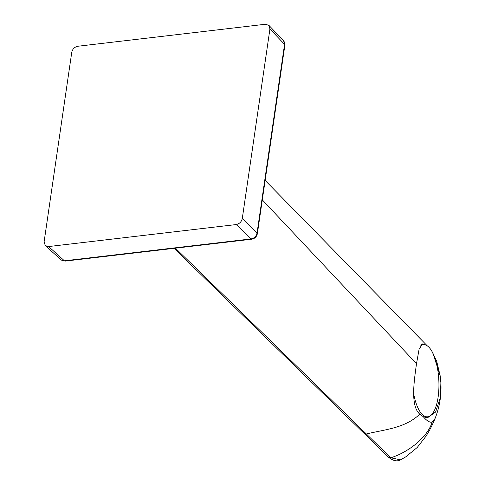 <?xml version="1.0" encoding="UTF-8"?>
<svg xmlns="http://www.w3.org/2000/svg" width="485" height="485" viewBox="0 0 485 485"><rect width="100%" height="100%" fill="white"/><g stroke="black" fill="none" stroke-linecap="round" stroke-linejoin="round"><path stroke-width="0.73" d="M413.644 393.668A36.084 13.319 87.1 0 0 427.376 416.809A36.084 13.319 87.1 0 0 438.822 380.088A36.084 13.319 87.1 0 0 423.666 344.744A36.084 13.319 87.1 0 0 420.04 346.357M174.091 248.326L388.746 457.379L390.837 457.798C408.346 452.172 427.255 437.652 432.141 422.241L435.093 418.434C434.899 419.137 431.183 427.564 428.504 432.05L425.994 436.203L417.197 447.516L405.569 456.991L400.507 459.828L390.837 457.798L175.406 248.168M432.141 422.241C429.577 422.55 426.624 420.707 423.296 416.706L419.774 414.172C410.304 405.842 414.044 381.434 416.512 363.677L419.082 349.273L422.635 343.889L425.497 344.987M432.947 353.341L436.706 361.264M422.471 344.805A36.981 13.653 87.1 0 0 421.429 344.344M425.187 417.433A36.981 13.653 87.1 0 0 426.182 416.87M433.099 353.668L440.186 375.863L440.889 382.798L440.332 397.573L435.591 412.056L427.618 417.7L423.296 416.706M45.299 245.616L61.165 259.93L64.42 260.815L250.994 238.929C254.273 238.262 256.298 236.274 257.056 232.97L284.568 44.371L269.933 28.973L268.945 25.384L265.428 24.25L77.836 46.251C74.605 46.966 72.58 48.949 71.774 52.21L44.111 241.833L45.299 245.616L48.615 246.556L64.42 260.815A3.007 1.4 83.3 0 0 65.135 261.106L61.765 260.348M236.207 224.555C239.444 223.84 241.469 221.851 242.27 218.596L257.056 232.97A3.007 1.328 8.3 0 1 257.365 233.691C256.668 236.759 254.783 238.602 251.709 239.22L251.709 239.22A3.007 1.4 83.3 0 1 250.994 238.929L236.207 224.555L48.615 246.556M269.933 28.973L242.27 218.596M284.095 41.461L284.883 45.093A3.007 1.328 8.3 0 0 284.568 44.371L283.634 40.843L268.945 25.384M364.193 433.578L366.157 434.051C383.89 429.558 404.732 428.552 419.774 414.172M262.3 199.856L416.512 363.677M257.365 233.691L284.883 45.093M423.902 416.985L427.376 416.809M420.883 344.883L423.666 344.744M388.746 457.379C393.299 460.926 397.215 461.738 400.501 459.828L400.501 459.828M427.376 345.932L265.143 180.402M431.856 351.255L436.7 361.246M436.658 361.125L440.186 375.863M440.889 382.798C441.58 395.093 439.646 406.963 435.1 418.409M251.709 239.22L65.135 261.106"/></g></svg>
